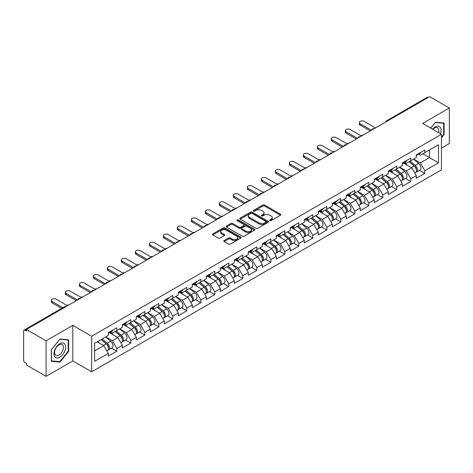 <?xml version="1.0" encoding="UTF-8"?>
<svg xmlns="http://www.w3.org/2000/svg" width="473" height="473" viewBox="0 0 473 473"><rect width="100%" height="100%" fill="white"/><g stroke="black" fill="none" stroke-linecap="round" stroke-linejoin="round"><path stroke-width="0.71" d="M269.864 220.607A0.869 0.503 0 0 0 271.094 220.607L280.454 215.209A1.248 0.721 0 0 0 280.82 214.701A1.248 0.721 0 0 0 280.454 214.192L264.596 205.034A1.248 0.721 0 0 0 262.834 205.034L253.481 210.438A0.869 0.503 0 0 0 253.221 210.792A0.869 0.503 0 0 0 253.481 211.153A0.869 0.503 0 0 0 254.711 211.153L255.923 210.45A3.985 2.3 0 0 1 261.557 210.45L262.882 211.212A3.985 2.3 0 0 1 264.046 212.844A3.985 2.3 0 0 1 262.882 214.47L261.67 215.168A0.869 0.503 0 0 0 261.415 215.522A0.869 0.503 0 0 0 261.67 215.883A0.869 0.503 0 0 0 262.905 215.883L264.111 215.18A3.985 2.3 0 0 1 269.752 215.18L271.07 215.942A3.985 2.3 0 0 1 272.241 217.574A3.985 2.3 0 0 1 271.07 219.2L269.864 219.898A0.869 0.503 0 0 0 269.604 220.252A0.869 0.503 0 0 0 269.864 220.607L269.864 219.898M224.172 240.532A1.248 0.721 0 0 0 223.806 241.041A1.248 0.721 0 0 0 224.172 241.549L228.619 244.115A1.248 0.721 0 0 0 230.381 244.115L240.775 238.114A1.248 0.721 0 0 0 241.135 237.606A1.248 0.721 0 0 0 240.775 237.097L224.917 227.945A1.248 0.721 0 0 0 223.155 227.945L212.761 233.946A1.248 0.721 0 0 0 212.401 234.454A1.248 0.721 0 0 0 212.761 234.963L218.136 238.067A1.248 0.721 0 0 0 219.898 238.067L224.344 235.495A1.248 0.721 0 0 0 224.71 234.986A1.248 0.721 0 0 0 224.344 234.478L221.683 232.941A3.335 1.922 0 0 1 220.708 231.581A3.335 1.922 0 0 1 222.765 229.801A3.335 1.922 0 0 1 226.396 230.221L236.831 236.246A3.335 1.922 0 0 1 237.807 237.606A3.335 1.922 0 0 1 235.749 239.385A3.335 1.922 0 0 1 232.119 238.966L230.381 237.96A1.248 0.721 0 0 0 228.619 237.96L224.172 240.532L224.172 241.549L228.619 239.001L228.619 237.96M72.824 325.377L46.082 340.814L26.429 329.468L429.697 96.646L449.35 107.992L422.608 123.429L441.451 134.308L91.667 336.256L72.824 325.377L72.824 360.917L91.667 371.796L91.667 336.256M256.011 228.299A1.248 0.721 0 0 0 257.773 228.299L268.167 222.298A1.248 0.721 0 0 0 268.528 221.79A1.248 0.721 0 0 0 268.167 221.281L252.31 212.129A1.248 0.721 0 0 0 250.548 212.129L240.154 218.13A1.248 0.721 0 0 0 239.793 218.638A1.248 0.721 0 0 0 240.154 219.147L256.011 228.299M237.464 220.796A0.869 0.503 0 0 1 238.351 220.921L238.351 219.886L254.468 229.192A1.248 0.721 0 0 1 254.835 229.701A1.248 0.721 0 0 1 254.468 230.209L244.074 236.21A1.248 0.721 0 0 1 242.312 236.21L226.461 227.058L226.461 226.041A1.248 0.721 0 0 0 226.094 226.549A1.248 0.721 0 0 0 226.461 227.058M226.461 226.041L230.907 223.469A1.248 0.721 0 0 1 232.669 223.469L239.102 227.182A1.248 0.721 0 0 0 240.863 227.182L243.814 225.479A1.248 0.721 0 0 0 244.174 224.971A1.248 0.721 0 0 0 243.814 224.462L237.115 220.595A0.869 0.503 0 0 1 236.861 220.241A0.869 0.503 0 0 1 237.399 219.774A0.869 0.503 0 0 1 238.351 219.886M91.667 371.796L441.451 169.848L441.451 134.308M111.516 348.128L116.837 351.203L116.837 348.506L112.355 340.737L105.71 336.906M116.837 351.203L108.317 356.122L108.317 353.432L94.63 361.331L94.63 343.303L108.317 335.398L108.317 332.708L116.837 327.783L116.837 330.479L122.312 327.316L122.312 324.626L130.838 319.701L130.838 322.397L136.313 319.24L136.313 316.543L144.839 311.618L144.839 314.314L150.308 311.157L150.308 308.461L158.833 303.542L158.833 306.232L164.308 303.075L164.308 300.379L172.834 295.459L172.834 298.15L178.309 294.992L178.309 292.296L186.829 287.377L186.829 290.067L192.304 286.91L192.304 284.214L200.83 279.295L200.83 281.985L206.305 278.828L206.305 276.131L214.831 271.212L214.831 273.902L220.306 270.745L220.306 268.049L228.826 263.13L228.826 265.82L234.301 262.663L234.301 259.967L242.826 255.048L242.826 257.744L248.301 254.58L248.301 251.884L256.827 246.965L256.827 249.661L262.296 246.498L262.296 243.802L270.822 238.883L270.822 241.579L276.297 238.416L276.297 235.725L284.823 230.8L284.823 233.496L290.298 230.333L290.298 227.643L298.818 222.718L298.818 225.414L304.293 222.251L304.293 219.561L312.819 214.636L312.819 217.332L318.294 214.168L318.294 211.478L326.819 206.553L326.819 209.249L332.294 206.086L332.294 203.396L340.814 198.471L340.814 201.167L346.289 198.01L346.289 195.314L354.815 190.388L354.815 193.085L360.29 189.927L360.29 187.231L368.816 182.312L368.816 185.002L374.285 181.845L374.285 179.149L382.811 174.23L382.811 176.92L388.286 173.762L388.286 171.066L396.812 166.147L396.812 168.837L402.287 165.68L402.287 162.984L410.806 158.065L410.806 160.755L416.281 157.598L416.281 154.902L424.807 149.982L424.807 152.673L438.495 144.773L438.495 162.807L424.807 170.706L420.32 162.931L413.68 159.099M419.486 170.327L424.807 173.396L424.807 170.706M424.807 173.396L416.281 178.321L416.281 175.625L410.806 178.788L406.325 171.013L399.679 167.182M405.485 178.404L410.806 181.478L410.806 178.788M410.806 181.478L402.287 186.403L402.287 183.707L396.812 186.87L392.324 179.096L385.684 175.264M391.484 186.486L396.812 189.561L396.812 186.87M396.812 189.561L388.286 194.486L388.286 191.79L382.811 194.953L378.323 187.178L371.683 183.347M377.489 194.569L382.811 197.643L382.811 194.953M382.811 197.643L374.285 202.568L374.285 199.872L368.816 203.035L364.328 195.26L357.689 191.429M363.489 202.651L368.816 205.725L368.816 203.035M368.816 205.725L360.29 210.651L360.29 207.954L354.815 211.112L350.327 203.343L343.688 199.511M349.488 210.733L354.815 213.808L354.815 211.112M354.815 213.808L346.289 218.733L346.289 216.037L340.814 219.194L336.327 211.425L329.687 207.594M335.493 218.816L340.814 221.89L340.814 219.194M340.814 221.89L332.294 226.809L332.294 224.119L326.819 227.276L322.332 219.507L315.692 215.676M321.492 226.898L326.819 229.973L326.819 227.276M326.819 229.973L318.294 234.892L318.294 232.202L312.819 235.359L308.331 227.59L301.691 223.753M307.497 234.98L312.819 238.055L312.819 235.359M312.819 238.055L304.293 242.974L304.293 240.284L298.818 243.441L294.336 235.672L287.69 231.835M293.497 243.063L298.818 246.137L298.818 243.441M298.818 246.137L290.298 251.057L290.298 248.366L284.823 251.524L280.335 243.755L273.696 239.917M279.496 251.145L284.823 254.22L284.823 251.524M284.823 254.22L276.297 259.139L276.297 256.449L270.822 259.606L266.334 251.837L259.695 248M265.501 259.228L270.822 262.302L270.822 259.606M270.822 262.302L262.296 267.221L262.296 264.525L256.827 267.688L252.34 259.919L245.7 256.082M251.5 267.31L256.827 270.385L256.827 267.688M256.827 270.385L248.301 275.304L248.301 272.608L242.826 275.771L238.339 268.002L231.699 264.165M237.505 275.392L242.826 278.467L242.826 275.771M242.826 278.467L234.301 283.386L234.301 280.69L228.826 283.853L224.344 276.078L217.698 272.247M223.504 283.475L228.826 286.549L228.826 283.853M228.826 286.549L220.306 291.469L220.306 288.772L214.831 291.936L210.343 284.161L203.703 280.329M209.504 291.557L214.831 294.626L214.831 291.936M214.831 294.626L206.305 299.551L206.305 296.855L200.83 300.018L196.342 292.243L189.703 288.412M195.509 299.634L200.83 302.708L200.83 300.018M200.83 302.708L192.304 307.633L192.304 304.937L186.829 308.1L182.347 300.325L175.708 296.494M181.508 307.716L186.829 310.791L186.829 308.1M186.829 310.791L178.309 315.716L178.309 313.02L172.834 316.183L168.347 308.408L161.707 304.577M167.507 315.798L172.834 318.873L172.834 316.183M172.834 318.873L164.308 323.798L164.308 321.102L158.833 324.265L154.346 316.49L147.706 312.659M153.512 323.881L158.833 326.955L158.833 324.265M158.833 326.955L150.308 331.88L150.308 329.184L144.839 332.342L140.351 324.573L133.711 320.741M139.511 331.963L144.839 335.038L144.839 332.342M144.839 335.038L136.313 339.963L136.313 337.267L130.838 340.424L126.35 332.655L119.71 328.824M125.516 340.046L130.838 343.12L130.838 340.424M130.838 343.12L122.312 348.039L122.312 345.349L116.837 348.506M110.617 332.07L112.355 333.069L116.837 330.479M112.355 340.737L117.824 337.574L109.452 332.744M122.312 345.349L117.824 337.574M124.618 323.987L126.35 324.986L130.838 322.397M126.35 332.655L131.825 329.498L123.447 324.661M136.313 337.267L131.825 329.498M138.613 315.905L140.351 316.904L144.839 314.314M140.351 324.573L145.826 321.415L137.448 316.579M150.308 329.184L145.826 321.415M152.613 307.822L154.346 308.822L158.833 306.232M154.346 316.49L159.821 313.333L151.449 308.497M164.308 321.102L159.821 313.333M166.614 299.74L168.347 300.739L172.834 298.15M168.347 308.408L173.822 305.251L165.444 300.414M178.309 313.02L173.822 305.251M180.609 291.658L182.347 292.657L186.829 290.067M182.347 300.325L187.816 297.168L179.444 292.332M192.304 304.937L187.816 297.168M194.61 283.575L196.342 284.575L200.83 281.985M196.342 292.243L201.817 289.086L193.445 284.249M206.305 296.855L201.817 289.086M208.605 275.493L210.343 276.498L214.831 273.902M210.343 284.161L215.818 281.003L207.44 276.167M220.306 288.772L215.818 281.003M222.606 267.411L224.344 268.416L228.826 265.82M224.344 276.078L229.813 272.921L221.441 268.085M234.301 280.69L229.813 272.921M236.606 259.328L238.339 260.333L242.826 257.744M238.339 268.002L243.814 264.839L235.436 260.002M248.301 272.608L243.814 264.839M250.601 251.246L252.34 252.251L256.827 249.661M252.34 259.919L257.815 256.756L249.437 251.92M262.296 264.525L257.815 256.756M264.602 243.163L266.334 244.169L270.822 241.579M266.334 251.837L271.809 248.674L263.437 243.837M276.297 256.449L271.809 248.674M278.603 235.087L280.335 236.086L284.823 233.496M280.335 243.755L285.81 240.591L277.432 235.755M290.298 248.366L285.81 240.591M292.598 227.005L294.336 228.004L298.818 225.414M294.336 235.672L299.805 232.509L291.433 227.673M304.293 240.284L299.805 232.509M306.599 218.922L308.331 219.921L312.819 217.332M308.331 227.59L313.806 224.427L305.434 219.596M318.294 232.202L313.806 224.427M320.593 210.84L322.332 211.839L326.819 209.249M322.332 219.507L327.807 216.344L319.429 211.514M332.294 224.119L327.807 216.344M334.594 202.757L336.327 203.757L340.814 201.167M336.327 211.425L341.802 208.268L333.43 203.431M346.289 216.037L341.802 208.268M348.595 194.675L350.327 195.674L354.815 193.085M350.327 203.343L355.802 200.185L347.424 195.349M360.29 207.954L355.802 200.185M362.59 186.593L364.328 187.592L368.816 185.002M364.328 195.26L369.803 192.103L361.425 187.267M374.285 199.872L369.803 192.103M376.591 178.51L378.323 179.509L382.811 176.92M378.323 187.178L383.798 184.021L375.426 179.184M388.286 191.79L383.798 184.021M390.592 170.428L392.324 171.427L396.812 168.837M392.324 179.096L397.799 175.938L389.421 171.102M402.287 183.707L397.799 175.938M404.586 162.345L406.325 163.345L410.806 160.755M406.325 171.013L411.794 167.856L403.422 163.019M416.281 175.625L411.794 167.856M428.355 97.42L387.7 120.893M387.127 121.224A1.904 1.1 120 0 1 387.612 120.84A1.904 1.1 60 0 0 386.66 120.745L427.308 97.278A1.904 1.1 60 0 1 428.26 97.373M418.587 154.263L420.32 155.268L424.807 152.673M420.32 162.931L429.519 157.621L429.519 149.953L438.495 144.773M422.88 153.79L438.495 162.807M441.451 148.09L449.35 143.532L449.35 107.992M46.082 340.814L46.082 376.354L26.429 365.008L26.429 363.453L24.998 362.625A1.904 1.1 -120 0 1 23.65 360.296L23.65 330.97A1.904 1.1 -120 0 1 24.046 330.101A1.904 1.1 -120 0 1 24.998 330.195L26.429 331.023L26.429 329.468M46.082 376.354L72.824 360.917M94.63 350.972L103.829 345.657L97.19 341.825M108.317 353.432L103.829 345.657M441.451 137.856L444.1 134.563L444.1 123.021L435.444 122.247L430.726 128.112M68.65 339.78L59.994 339.011L51.332 349.784L51.332 361.325L59.994 362.099L68.65 351.327L68.65 339.78M270.207 220.731L271.07 220.235A3.985 2.3 0 0 0 272.241 218.609L272.241 217.574M264.046 212.844L264.046 213.879A3.985 2.3 0 0 1 262.882 215.505L262.018 216.001M280.436 215.215L264.596 206.074A1.248 0.721 0 0 0 262.834 206.074L253.83 211.271M268.167 221.281L268.167 222.298L252.31 213.163A1.248 0.721 0 0 0 250.548 213.163L240.172 219.159L240.154 218.13M265.962 222.15A0.869 0.503 0 0 0 266.222 221.79A0.869 0.503 0 0 0 265.962 221.435L252.05 213.4A0.869 0.503 0 0 0 250.814 213.4L249.537 214.139A3.985 2.3 0 0 0 248.372 215.765A3.985 2.3 0 0 0 249.537 217.391L259.05 222.884A3.985 2.3 0 0 0 264.685 222.884L265.962 222.15L265.962 223.185A0.869 0.503 0 0 0 266.222 222.83L266.222 221.79M248.372 215.765L248.372 216.8A3.985 2.3 0 0 0 249.537 218.431L249.537 217.391M265.962 223.185L264.685 223.924A3.985 2.3 0 0 1 259.05 223.924L249.537 218.431M226.478 227.064L230.907 224.504L230.907 223.469M244.174 224.971L244.174 226.005A1.248 0.721 0 0 1 243.814 226.514L240.863 228.217A1.248 0.721 0 0 1 239.102 228.217L232.669 224.504A1.248 0.721 0 0 0 230.907 224.504M238.351 220.921L254.45 230.215M245.771 231.037A3.335 1.922 0 0 0 249.401 231.451A3.335 1.922 0 0 0 251.459 229.677A3.335 1.922 0 0 0 250.483 228.311L246.805 226.189A1.248 0.721 0 0 0 245.044 226.189L242.093 227.897A1.248 0.721 0 0 0 241.727 228.406A1.248 0.721 0 0 0 242.093 228.914L245.771 231.037L245.771 232.072A3.335 1.922 0 0 0 249.401 232.485A3.335 1.922 0 0 0 251.459 230.712L251.459 229.677M241.727 228.406L241.727 229.44A1.248 0.721 0 0 0 242.093 229.949L242.093 228.914M245.771 232.072L242.093 229.949M237.807 237.606L237.807 238.646A3.335 1.922 0 0 1 235.749 240.42A3.335 1.922 0 0 1 232.119 240.006L230.381 239.001A1.248 0.721 0 0 0 228.619 239.001M220.708 231.581L220.708 232.615A3.335 1.922 0 0 0 221.683 233.975L221.683 232.941M224.332 235.507L221.683 233.975M240.757 238.126L224.917 228.979A1.248 0.721 0 0 0 223.155 228.979L212.779 234.975M443.65 134.308L444.1 134.563M68.201 351.067L68.65 351.327M59.078 361.573L59.994 362.099M362.655 135.355A2.856 1.65 0 0 0 360.71 135.562M415.217 166.821L414.585 166.461M416.015 172.16A4.186 2.418 -120 0 0 416.624 171.971A4.186 2.418 -120 0 0 417.381 169.05A4.186 2.418 -120 0 0 415.199 165.402L410.15 161.139M416.624 171.971L420.083 169.978A4.186 2.418 -120 0 0 420.834 167.052A4.186 2.418 -120 0 0 418.652 163.404L413.603 159.147M409.175 161.701L414.939 166.561A2.536 1.466 60 0 1 416.305 169.689M414.786 173.035L415.548 172.598A4.186 2.418 -120 0 0 416.305 169.671A4.186 2.418 -120 0 0 414.123 166.023L409.074 161.76M407.614 165.444L404.208 162.564M375.497 127.935L364.192 121.407A2.856 1.65 0 0 0 361.082 121.053A2.856 1.65 0 0 0 359.32 122.572A2.856 1.65 0 0 0 360.154 123.743L360.154 125.085A2.856 1.65 180 0 1 359.32 123.92L359.32 122.572M370.294 130.944L360.154 125.085M417.405 154.251A4.186 2.418 60 0 1 416.624 155.392A4.186 2.418 60 0 1 416.281 155.54M420.864 152.259A4.186 2.418 60 0 1 420.083 153.4L416.624 155.392M371.459 130.27L360.154 123.743M440.464 133.735A8.248 4.76 120 0 0 435.261 126.953A8.248 4.76 120 0 0 432.618 129.212M438.572 132.647A6.244 3.607 120 0 0 437.566 127.805A6.244 3.607 120 0 0 434.445 128.118A6.244 3.607 120 0 0 432.872 129.354M430.743 128.124L435.261 122.501L443.65 123.252L443.65 134.438L441.451 137.17M443.095 122.927L443.65 123.252M54.762 356.737A8.248 4.76 120 0 0 62.732 354.602A8.248 4.76 120 0 0 64.866 344.167A8.248 4.76 120 0 0 56.896 346.301A8.248 4.76 120 0 0 54.762 356.737M55.17 354.738A6.244 3.607 120 0 0 55.873 355.389A6.244 3.607 120 0 0 61.685 352.474A6.244 3.607 120 0 0 62.82 345.219A6.244 3.607 120 0 0 62.117 344.569A6.244 3.607 120 0 0 56.305 347.484A6.244 3.607 120 0 0 55.17 354.738M59.811 339.265L68.201 340.016L68.201 351.203L59.811 361.638L51.421 360.887L51.421 349.701L59.811 339.265M67.645 339.691L68.201 340.016M348.654 143.437A2.856 1.65 0 0 0 346.709 143.644M401.216 174.904L400.59 174.543M402.02 180.243A4.186 2.418 -120 0 0 402.629 180.053A4.186 2.418 -120 0 0 403.38 177.133A4.186 2.418 -120 0 0 401.199 173.479L396.149 169.222M402.629 180.053L406.082 178.061A4.186 2.418 -120 0 0 406.833 175.134A4.186 2.418 -120 0 0 404.657 171.486L399.602 167.223M395.18 169.783L400.938 174.643A2.536 1.466 60 0 1 402.31 177.771M400.791 181.118L401.553 180.68A4.186 2.418 -120 0 0 402.304 177.753A4.186 2.418 -120 0 0 400.123 174.105L395.073 169.842M393.619 173.526L390.207 170.647M334.659 151.514A2.856 1.65 0 0 0 332.714 151.727M387.216 182.986L386.589 182.625M388.02 188.325A4.186 2.418 -120 0 0 388.629 188.136A4.186 2.418 -120 0 0 389.38 185.209A4.186 2.418 -120 0 0 387.204 181.561L382.149 177.304M388.629 188.136L392.087 186.143A4.186 2.418 -120 0 0 392.838 183.217A4.186 2.418 -120 0 0 390.657 179.569L385.607 175.306M381.179 177.866L386.938 182.726A2.536 1.466 60 0 1 388.309 185.854M386.79 189.2L387.553 188.762A4.186 2.418 -120 0 0 388.303 185.836A4.186 2.418 -120 0 0 386.122 182.188L381.072 177.925M379.618 181.602L376.212 178.729M320.659 159.596A2.856 1.65 0 0 0 318.713 159.809M373.221 191.068L372.594 190.708M374.025 196.407A4.186 2.418 -120 0 0 374.634 196.218A4.186 2.418 -120 0 0 375.385 193.291A4.186 2.418 -120 0 0 373.203 189.643L368.154 185.386M374.634 196.218L378.087 194.226A4.186 2.418 -120 0 0 378.838 191.299A4.186 2.418 -120 0 0 376.656 187.651L371.607 183.388M367.178 185.948L372.943 190.808A2.536 1.466 60 0 1 374.309 193.936M372.789 197.282L373.552 196.839A4.186 2.418 -120 0 0 374.309 193.918A4.186 2.418 -120 0 0 372.127 190.264L367.078 186.007M365.617 189.685L362.212 186.811M306.658 167.679A2.856 1.65 0 0 0 304.713 167.891M359.22 199.151L358.593 198.79M360.024 204.49A4.186 2.418 -120 0 0 360.633 204.301A4.186 2.418 -120 0 0 361.384 201.374A4.186 2.418 -120 0 0 359.202 197.726L354.153 193.469M360.633 204.301L364.086 202.308A4.186 2.418 -120 0 0 364.843 199.381A4.186 2.418 -120 0 0 362.661 195.733L357.612 191.47M353.183 194.031L358.942 198.891A2.536 1.466 60 0 1 360.314 202.018M358.794 205.365L359.557 204.921A4.186 2.418 -120 0 0 360.308 201.995A4.186 2.418 -120 0 0 358.126 198.347L353.077 194.09M351.622 197.767L348.211 194.894M292.663 175.761A2.856 1.65 0 0 0 290.718 175.974M345.225 207.233L344.592 206.872M346.023 212.572A4.186 2.418 -120 0 0 346.632 212.383A4.186 2.418 -120 0 0 347.389 209.456A4.186 2.418 -120 0 0 345.207 205.808L340.158 201.551M346.632 212.383L350.091 210.39A4.186 2.418 -120 0 0 350.842 207.464A4.186 2.418 -120 0 0 348.66 203.816L343.611 199.553M339.182 202.113L344.941 206.973A2.536 1.466 60 0 1 346.313 210.101M344.793 213.447L345.556 213.004A4.186 2.418 -120 0 0 346.307 210.077A4.186 2.418 -120 0 0 344.131 206.429L339.076 202.172M337.621 205.85L334.216 202.976M361.502 136.017L350.191 129.49A2.856 1.65 0 0 0 347.081 129.135A2.856 1.65 0 0 0 345.32 130.654A2.856 1.65 0 0 0 346.153 131.825L346.153 133.167A2.856 1.65 180 0 1 345.32 132.002L345.32 130.654M356.293 139.027L346.153 133.167M403.41 162.334A4.186 2.418 60 0 1 402.629 163.475A4.186 2.418 60 0 1 402.287 163.617M406.863 160.341A4.186 2.418 60 0 1 406.082 161.482L402.629 163.475M357.464 138.353L346.153 131.825M347.501 144.099L336.197 137.572A2.856 1.65 0 0 0 333.081 137.217A2.856 1.65 0 0 0 331.319 138.737A2.856 1.65 0 0 0 332.158 139.902L332.158 141.25A2.856 1.65 180 0 1 331.319 140.085L331.319 138.737M342.298 147.103L332.158 141.25M389.409 170.416A4.186 2.418 60 0 1 388.629 171.557A4.186 2.418 60 0 1 388.286 171.699M392.862 168.423A4.186 2.418 60 0 1 392.087 169.565L388.629 171.557M343.463 146.435L332.158 139.902M333.5 152.182L322.196 145.654A2.856 1.65 0 0 0 319.086 145.3A2.856 1.65 0 0 0 317.324 146.819A2.856 1.65 0 0 0 318.158 147.984L318.158 149.332A2.856 1.65 180 0 1 317.324 148.167L317.324 146.819M328.297 155.185L318.158 149.332M375.408 178.498A4.186 2.418 60 0 1 374.634 179.639A4.186 2.418 60 0 1 374.285 179.781M378.867 176.506A4.186 2.418 60 0 1 378.087 177.647L374.634 179.639M329.462 154.511L318.158 147.984M319.506 160.264L308.195 153.737A2.856 1.65 0 0 0 305.085 153.382A2.856 1.65 0 0 0 303.323 154.902A2.856 1.65 0 0 0 304.163 156.066L304.163 157.414A2.856 1.65 180 0 1 303.323 156.25L303.323 154.902M314.297 163.268L304.163 157.414M361.413 186.581A4.186 2.418 60 0 1 360.633 187.722A4.186 2.418 60 0 1 360.29 187.864M364.866 184.588A4.186 2.418 60 0 1 364.086 185.729L360.633 187.722M315.467 162.594L304.163 156.066M305.505 168.347L294.2 161.819A2.856 1.65 0 0 0 291.09 161.464A2.856 1.65 0 0 0 289.322 162.984A2.856 1.65 0 0 0 290.162 164.149L290.162 165.497A2.856 1.65 180 0 1 289.322 164.332L289.322 162.984M300.302 171.35L290.162 165.497M347.413 194.663A4.186 2.418 60 0 1 346.632 195.804A4.186 2.418 60 0 1 346.289 195.946M350.865 192.671A4.186 2.418 60 0 1 350.091 193.812L346.632 195.804M301.467 170.676L290.162 164.149M278.662 183.843A2.856 1.65 0 0 0 276.717 184.056M331.224 215.316L330.597 214.955M332.028 220.655A4.186 2.418 -120 0 0 332.637 220.465A4.186 2.418 -120 0 0 333.388 217.539A4.186 2.418 -120 0 0 331.206 213.891L326.157 209.628M332.637 220.465L336.09 218.473A4.186 2.418 -120 0 0 336.841 215.546A4.186 2.418 -120 0 0 334.659 211.898L329.61 207.635M325.182 210.189L330.946 215.055A2.536 1.466 60 0 1 332.318 218.177M330.798 221.53L331.561 221.086A4.186 2.418 -120 0 0 332.312 218.159A4.186 2.418 -120 0 0 330.13 214.511L325.081 210.254M323.627 213.932L320.215 211.059M291.51 176.429L280.199 169.902A2.856 1.65 0 0 0 277.089 169.541A2.856 1.65 0 0 0 275.327 171.066A2.856 1.65 0 0 0 276.161 172.231L276.161 173.579A2.856 1.65 180 0 1 275.327 172.414L275.327 171.066M286.301 179.433L276.161 173.579M333.418 202.746A4.186 2.418 60 0 1 332.637 203.887A4.186 2.418 60 0 1 332.294 204.029M336.871 200.753A4.186 2.418 60 0 1 336.09 201.894L332.637 203.887M287.472 178.759L276.161 172.231M264.661 191.926A2.856 1.65 0 0 0 262.722 192.139M317.223 223.398L316.597 223.037M318.027 228.737A4.186 2.418 -120 0 0 318.636 228.548A4.186 2.418 -120 0 0 319.387 225.621A4.186 2.418 -120 0 0 317.212 221.973L312.156 217.71M318.636 228.548L322.089 226.555A4.186 2.418 -120 0 0 322.846 223.628A4.186 2.418 -120 0 0 320.664 219.98L315.615 215.718M311.187 218.272L316.945 223.132A2.536 1.466 60 0 1 318.317 226.26M316.798 229.612L317.56 229.169A4.186 2.418 -120 0 0 318.311 226.242A4.186 2.418 -120 0 0 316.13 222.594L311.08 218.337M309.626 222.014L306.214 219.141M277.509 184.511L266.204 177.984A2.856 1.65 0 0 0 263.089 177.623A2.856 1.65 0 0 0 261.327 179.149A2.856 1.65 0 0 0 262.166 180.314L262.166 181.662A2.856 1.65 180 0 1 261.327 180.497L261.327 179.149M272.306 187.515L262.166 181.662M319.417 210.828A4.186 2.418 60 0 1 318.636 211.969A4.186 2.418 60 0 1 318.294 212.111M322.87 208.835A4.186 2.418 60 0 1 322.089 209.977L318.636 211.969M273.471 186.841L262.166 180.314M250.666 200.008A2.856 1.65 0 0 0 248.721 200.221M303.228 231.48L302.596 231.12M304.027 236.819A4.186 2.418 -120 0 0 304.636 236.63A4.186 2.418 -120 0 0 305.392 233.703A4.186 2.418 -120 0 0 303.211 230.055L298.161 225.792M304.636 236.63L308.094 234.638A4.186 2.418 -120 0 0 308.845 231.711A4.186 2.418 -120 0 0 306.664 228.063L301.614 223.8M297.186 226.354L302.951 231.214A2.536 1.466 60 0 1 304.316 234.342M302.797 237.694L303.56 237.251A4.186 2.418 -120 0 0 304.316 234.324A4.186 2.418 -120 0 0 302.135 230.676L297.085 226.419M295.625 230.097L292.219 227.223M263.508 192.594L252.204 186.066A2.856 1.65 0 0 0 249.094 185.706A2.856 1.65 0 0 0 247.332 187.231A2.856 1.65 0 0 0 248.165 188.396L248.165 189.744A2.856 1.65 180 0 1 247.332 188.579L247.332 187.231M258.305 195.597L248.165 189.744M305.416 218.91A4.186 2.418 60 0 1 304.636 220.051A4.186 2.418 60 0 1 304.293 220.193M308.875 216.918A4.186 2.418 60 0 1 308.094 218.059L304.636 220.051M259.47 194.923L248.165 188.396M236.666 208.09A2.856 1.65 0 0 0 234.72 208.297M289.228 239.563L288.601 239.202M290.032 244.902A4.186 2.418 -120 0 0 290.641 244.712A4.186 2.418 -120 0 0 291.392 241.786A4.186 2.418 -120 0 0 289.21 238.138L284.161 233.875M290.641 244.712L294.094 242.72A4.186 2.418 -120 0 0 294.845 239.793A4.186 2.418 -120 0 0 292.669 236.145L287.614 231.882M283.191 234.437L288.95 239.297A2.536 1.466 60 0 1 290.321 242.424M288.802 245.777L289.565 245.333A4.186 2.418 -120 0 0 290.316 242.407A4.186 2.418 -120 0 0 288.134 238.759L283.085 234.496M281.63 238.179L278.219 235.306M249.513 200.676L238.203 194.149A2.856 1.65 0 0 0 235.093 193.788A2.856 1.65 0 0 0 233.331 195.314A2.856 1.65 0 0 0 234.165 196.478L234.165 197.826A2.856 1.65 180 0 1 233.331 196.662L233.331 195.314M244.305 203.68L234.165 197.826M291.421 226.993A4.186 2.418 60 0 1 290.641 228.134A4.186 2.418 60 0 1 290.298 228.276M294.874 225A4.186 2.418 60 0 1 294.094 226.141L290.641 228.134M245.475 203.006L234.165 196.478M222.671 216.173A2.856 1.65 0 0 0 220.725 216.38M275.227 247.645L274.6 247.278M276.031 252.984A4.186 2.418 -120 0 0 276.64 252.795A4.186 2.418 -120 0 0 277.397 249.868A4.186 2.418 -120 0 0 275.215 246.22L270.16 241.957M276.64 252.795L280.099 250.796A4.186 2.418 -120 0 0 280.85 247.876A4.186 2.418 -120 0 0 278.668 244.228L273.619 239.965M269.19 242.519L274.949 247.379A2.536 1.466 60 0 1 276.321 250.507M274.801 253.853L275.564 253.416A4.186 2.418 -120 0 0 276.315 250.489A4.186 2.418 -120 0 0 274.139 246.841L269.084 242.578M267.629 246.262L264.224 243.388M235.513 208.759L224.208 202.231A2.856 1.65 0 0 0 221.092 201.87A2.856 1.65 0 0 0 219.33 203.396A2.856 1.65 0 0 0 220.17 204.561L220.17 205.909A2.856 1.65 180 0 1 219.33 204.744L219.33 203.396M230.31 211.762L220.17 205.909M277.42 235.075A4.186 2.418 60 0 1 276.64 236.216A4.186 2.418 60 0 1 276.297 236.358M280.873 233.077A4.186 2.418 60 0 1 280.099 234.218L276.64 236.216M231.474 211.088L220.17 204.561M208.67 224.255A2.856 1.65 0 0 0 206.725 224.462M261.232 255.727L260.605 255.361M262.036 261.066A4.186 2.418 -120 0 0 262.645 260.877A4.186 2.418 -120 0 0 263.396 257.951A4.186 2.418 -120 0 0 261.214 254.303L256.165 250.04M262.645 260.877L266.098 258.879A4.186 2.418 -120 0 0 266.849 255.952A4.186 2.418 -120 0 0 264.667 252.304L259.618 248.047M255.189 250.601L260.954 255.461A2.536 1.466 60 0 1 262.32 258.589M260.8 261.936L261.563 261.498A4.186 2.418 -120 0 0 262.32 258.571A4.186 2.418 -120 0 0 260.138 254.923L255.089 250.66M253.629 254.344L250.223 251.47M221.512 216.841L210.207 210.314A2.856 1.65 0 0 0 207.097 209.953A2.856 1.65 0 0 0 205.335 211.478A2.856 1.65 0 0 0 206.169 212.643L206.169 213.991A2.856 1.65 180 0 1 205.335 212.826L205.335 211.478M216.309 219.844L206.169 213.991M263.42 243.157A4.186 2.418 60 0 1 262.645 244.299A4.186 2.418 60 0 1 262.296 244.44M266.878 241.159A4.186 2.418 60 0 1 266.098 242.3L262.645 244.299M217.474 219.17L206.169 212.643M194.669 232.338A2.856 1.65 0 0 0 192.724 232.545M247.231 263.81L246.604 263.443M248.035 269.149A4.186 2.418 -120 0 0 248.644 268.96A4.186 2.418 -120 0 0 249.395 266.033A4.186 2.418 -120 0 0 247.213 262.385L242.164 258.122M248.644 268.96L252.097 266.961A4.186 2.418 -120 0 0 252.854 264.035A4.186 2.418 -120 0 0 250.672 260.387L245.623 256.13M241.195 258.684L246.953 263.544A2.536 1.466 60 0 1 248.325 266.671M246.805 270.018L247.568 269.58A4.186 2.418 -120 0 0 248.319 266.654A4.186 2.418 -120 0 0 246.137 263.006L241.088 258.743M239.634 262.426L236.222 259.547M207.517 224.923L196.206 218.396A2.856 1.65 0 0 0 193.096 218.035A2.856 1.65 0 0 0 191.334 219.561A2.856 1.65 0 0 0 192.174 220.725L192.174 222.074A2.856 1.65 180 0 1 191.334 220.909L191.334 219.561M202.314 227.927L192.174 222.074M249.425 251.24A4.186 2.418 60 0 1 248.644 252.381A4.186 2.418 60 0 1 248.301 252.523M252.878 249.241A4.186 2.418 60 0 1 252.097 250.383L248.644 252.381M203.479 227.253L192.174 220.725M180.674 240.42A2.856 1.65 0 0 0 178.729 240.627M233.236 271.892L232.604 271.526M234.034 277.231A4.186 2.418 -120 0 0 234.643 277.042A4.186 2.418 -120 0 0 235.4 274.115A4.186 2.418 -120 0 0 233.219 270.467L228.169 266.204M234.643 277.042L238.102 275.044A4.186 2.418 -120 0 0 238.853 272.117A4.186 2.418 -120 0 0 236.671 268.469L231.622 264.212M227.194 266.766L232.953 271.626A2.536 1.466 60 0 1 234.324 274.754M232.805 278.1L233.567 277.663A4.186 2.418 -120 0 0 234.324 274.736A4.186 2.418 -120 0 0 232.142 271.088L227.087 266.825M225.633 270.509L222.227 267.629M193.516 233.006L182.211 226.472A2.856 1.65 0 0 0 179.101 226.118A2.856 1.65 0 0 0 177.334 227.643A2.856 1.65 0 0 0 178.173 228.808L178.173 230.156A2.856 1.65 180 0 1 177.334 228.985L177.334 227.643M188.313 236.009L178.173 230.156M235.424 259.322A4.186 2.418 60 0 1 234.643 260.463A4.186 2.418 60 0 1 234.301 260.605M238.883 257.324A4.186 2.418 60 0 1 238.102 258.465L234.643 260.463M189.478 235.335L178.173 228.808M166.673 248.502A2.856 1.65 0 0 0 164.728 248.709M219.236 279.975L218.609 279.608M220.04 285.314A4.186 2.418 -120 0 0 220.649 285.124A4.186 2.418 -120 0 0 221.399 282.198A4.186 2.418 -120 0 0 219.218 278.55L214.168 274.287M220.649 285.124L224.101 283.126A4.186 2.418 -120 0 0 224.852 280.199A4.186 2.418 -120 0 0 222.671 276.551L217.621 272.294M213.193 274.848L218.958 279.709A2.536 1.466 60 0 1 220.329 282.836M218.81 286.183L219.573 285.745A4.186 2.418 -120 0 0 220.323 282.819A4.186 2.418 -120 0 0 218.142 279.171L213.092 274.908M211.638 278.591L208.226 275.712M179.521 241.082L168.211 234.555A2.856 1.65 0 0 0 165.101 234.2A2.856 1.65 0 0 0 163.339 235.725A2.856 1.65 0 0 0 164.172 236.89L164.172 238.238A2.856 1.65 180 0 1 163.339 237.068L163.339 235.725M174.312 244.092L164.172 238.238M221.429 267.405A4.186 2.418 60 0 1 220.649 268.546A4.186 2.418 60 0 1 220.306 268.688M224.882 265.406A4.186 2.418 60 0 1 224.101 266.547L220.649 268.546M175.483 243.418L164.172 236.89M152.673 256.585A2.856 1.65 0 0 0 150.733 256.792M205.235 288.051L204.608 287.69M206.039 293.39A4.186 2.418 -120 0 0 206.648 293.207A4.186 2.418 -120 0 0 207.399 290.28A4.186 2.418 -120 0 0 205.223 286.632L200.168 282.369M206.648 293.207L210.101 291.208A4.186 2.418 -120 0 0 210.857 288.282A4.186 2.418 -120 0 0 208.676 284.634L203.626 280.377M199.198 282.931L204.957 287.791A2.536 1.466 60 0 1 206.329 290.919M204.809 294.265L205.572 293.828A4.186 2.418 -120 0 0 206.323 290.901A4.186 2.418 -120 0 0 204.141 287.253L199.092 282.99M197.637 286.673L194.232 283.794M165.52 249.165L154.216 242.637A2.856 1.65 0 0 0 151.1 242.282A2.856 1.65 0 0 0 149.338 243.802A2.856 1.65 0 0 0 150.178 244.973L150.178 246.315A2.856 1.65 180 0 1 149.338 245.15L149.338 243.802M160.317 252.174L150.178 246.315M207.428 275.481A4.186 2.418 60 0 1 206.648 276.622A4.186 2.418 60 0 1 206.305 276.77M210.881 273.489A4.186 2.418 60 0 1 210.101 274.63L206.648 276.622M161.482 251.5L150.178 244.973M138.678 264.667A2.856 1.65 0 0 0 136.732 264.874M191.24 296.133L190.607 295.773M192.044 301.472A4.186 2.418 -120 0 0 192.647 301.283A4.186 2.418 -120 0 0 193.404 298.362A4.186 2.418 -120 0 0 191.222 294.709L186.173 290.452M192.647 301.283L196.106 299.291A4.186 2.418 -120 0 0 196.857 296.364A4.186 2.418 -120 0 0 194.675 292.716L189.626 288.453M185.197 291.013L190.962 295.873A2.536 1.466 60 0 1 192.328 299.001M190.808 302.348L191.571 301.91A4.186 2.418 -120 0 0 192.328 298.983A4.186 2.418 -120 0 0 190.146 295.335L185.097 291.072M183.636 294.756L180.231 291.876M151.52 257.247L140.215 250.72A2.856 1.65 0 0 0 137.105 250.365A2.856 1.65 0 0 0 135.343 251.884A2.856 1.65 0 0 0 136.177 253.055L136.177 254.397A2.856 1.65 180 0 1 135.343 253.232L135.343 251.884M146.317 260.256L136.177 254.397M193.427 283.564A4.186 2.418 60 0 1 192.647 284.705A4.186 2.418 60 0 1 192.304 284.847M196.886 281.571A4.186 2.418 60 0 1 196.106 282.712L192.647 284.705M147.481 259.582L136.177 253.055M124.677 272.744A2.856 1.65 0 0 0 122.732 272.956M177.239 304.216L176.612 303.855M178.043 309.555A4.186 2.418 -120 0 0 178.652 309.366A4.186 2.418 -120 0 0 179.403 306.439A4.186 2.418 -120 0 0 177.221 302.791L172.172 298.534M178.652 309.366L182.105 307.373A4.186 2.418 -120 0 0 182.856 304.446A4.186 2.418 -120 0 0 180.68 300.798L175.625 296.536M171.202 299.096L176.961 303.956A2.536 1.466 60 0 1 178.333 307.083M176.813 310.43L177.576 309.992A4.186 2.418 -120 0 0 178.327 307.066A4.186 2.418 -120 0 0 176.145 303.418L171.096 299.155M169.641 302.832L166.23 299.959M137.525 265.329L126.214 258.802A2.856 1.65 0 0 0 123.104 258.447A2.856 1.65 0 0 0 121.342 259.967A2.856 1.65 0 0 0 122.176 261.137L122.176 262.48A2.856 1.65 180 0 1 121.342 261.315L121.342 259.967M132.316 268.333L122.176 262.48M179.433 291.646A4.186 2.418 60 0 1 178.652 292.787A4.186 2.418 60 0 1 178.309 292.929M182.885 289.653A4.186 2.418 60 0 1 182.105 290.794L178.652 292.787M133.487 267.665L122.176 261.137M110.682 280.826A2.856 1.65 0 0 0 108.737 281.039M163.238 312.298L162.611 311.938M164.042 317.637A4.186 2.418 -120 0 0 164.651 317.448A4.186 2.418 -120 0 0 165.408 314.521A4.186 2.418 -120 0 0 163.226 310.873L158.171 306.616M164.651 317.448L168.11 315.456A4.186 2.418 -120 0 0 168.861 312.529A4.186 2.418 -120 0 0 166.679 308.881L161.63 304.618M157.202 307.178L162.96 312.038A2.536 1.466 60 0 1 164.332 315.166M162.813 318.512L163.575 318.069A4.186 2.418 -120 0 0 164.326 315.148A4.186 2.418 -120 0 0 162.15 311.5L157.095 307.237M155.641 310.915L152.235 308.041M123.524 273.412L112.219 266.884A2.856 1.65 0 0 0 109.103 266.53A2.856 1.65 0 0 0 107.341 268.049A2.856 1.65 0 0 0 108.181 269.214L108.181 270.562A2.856 1.65 180 0 1 107.341 269.397L107.341 268.049M118.321 276.415L108.181 270.562M165.432 299.728A4.186 2.418 60 0 1 164.651 300.869A4.186 2.418 60 0 1 164.308 301.011M168.885 297.736A4.186 2.418 60 0 1 168.11 298.877L164.651 300.869M119.486 275.741L108.181 269.214M96.681 288.908A2.856 1.65 0 0 0 94.736 289.121M149.243 320.381L148.617 320.02M150.047 325.72A4.186 2.418 -120 0 0 150.656 325.53A4.186 2.418 -120 0 0 151.407 322.604A4.186 2.418 -120 0 0 149.226 318.956L144.176 314.699M150.656 325.53L154.109 323.538A4.186 2.418 -120 0 0 154.86 320.611A4.186 2.418 -120 0 0 152.678 316.963L147.629 312.7M143.201 315.26L148.965 320.12A2.536 1.466 60 0 1 150.331 323.248M148.812 326.595L149.574 326.151A4.186 2.418 -120 0 0 150.331 323.225A4.186 2.418 -120 0 0 148.15 319.577L143.1 315.32M141.64 318.997L138.234 316.124M109.523 281.494L98.218 274.967A2.856 1.65 0 0 0 95.108 274.612A2.856 1.65 0 0 0 93.347 276.131A2.856 1.65 0 0 0 94.18 277.296L94.18 278.644A2.856 1.65 180 0 1 93.347 277.48L93.347 276.131M104.32 284.498L94.18 278.644M151.431 307.811A4.186 2.418 60 0 1 150.656 308.952A4.186 2.418 60 0 1 150.308 309.094M154.89 305.818A4.186 2.418 60 0 1 154.109 306.959L150.656 308.952M105.485 283.824L94.18 277.296M82.68 296.991A2.856 1.65 0 0 0 80.735 297.204M135.243 328.463L134.616 328.102M136.047 333.802A4.186 2.418 -120 0 0 136.656 333.613A4.186 2.418 -120 0 0 137.407 330.686A4.186 2.418 -120 0 0 135.225 327.038L130.176 322.781M136.656 333.613L140.109 331.62A4.186 2.418 -120 0 0 140.865 328.694A4.186 2.418 -120 0 0 138.684 325.046L133.634 320.783M129.206 323.343L134.965 328.203A2.536 1.466 60 0 1 136.336 331.331M134.817 334.677L135.58 334.234A4.186 2.418 -120 0 0 136.33 331.307A4.186 2.418 -120 0 0 134.149 327.659L129.099 323.402M127.645 327.08L124.233 324.206M95.528 289.577L84.224 283.049A2.856 1.65 0 0 0 81.108 282.694A2.856 1.65 0 0 0 79.346 284.214A2.856 1.65 0 0 0 80.185 285.379L80.185 286.727A2.856 1.65 180 0 1 79.346 285.562L79.346 284.214M90.325 292.58L80.185 286.727M137.436 315.893A4.186 2.418 60 0 1 136.656 317.034A4.186 2.418 60 0 1 136.313 317.176M140.889 313.901A4.186 2.418 60 0 1 140.109 315.042L136.656 317.034M91.49 291.906L80.185 285.379M68.686 305.073A2.856 1.65 0 0 0 66.74 305.286M121.248 336.545L120.615 336.185M122.046 341.884A4.186 2.418 -120 0 0 122.655 341.695A4.186 2.418 -120 0 0 123.412 338.769A4.186 2.418 -120 0 0 121.23 335.12L116.181 330.864M122.655 341.695L126.114 339.703A4.186 2.418 -120 0 0 126.865 336.776A4.186 2.418 -120 0 0 124.683 333.128L119.634 328.865M115.205 331.419L120.964 336.285A2.536 1.466 60 0 1 122.336 339.407M120.816 342.759L121.579 342.316A4.186 2.418 -120 0 0 122.336 339.389A4.186 2.418 -120 0 0 120.154 335.741L115.099 331.484M113.644 335.162L110.239 332.288M81.527 297.659L70.223 291.132A2.856 1.65 0 0 0 67.113 290.771A2.856 1.65 0 0 0 65.345 292.296A2.856 1.65 0 0 0 66.185 293.461L66.185 294.809A2.856 1.65 180 0 1 65.345 293.644L65.345 292.296M76.324 300.662L66.185 294.809M123.435 323.975A4.186 2.418 60 0 1 122.655 325.117A4.186 2.418 60 0 1 122.312 325.258M126.894 321.983A4.186 2.418 60 0 1 126.114 323.124L122.655 325.117M77.489 299.988L66.185 293.461M53.278 313.221A2.856 1.65 0 0 0 51.504 314.243M107.247 344.628L106.62 344.267M108.051 349.967A4.186 2.418 -120 0 0 108.66 349.778A4.186 2.418 -120 0 0 109.411 346.851A4.186 2.418 -120 0 0 107.229 343.203L102.18 338.94M108.66 349.778L112.113 347.785A4.186 2.418 -120 0 0 112.864 344.858A4.186 2.418 -120 0 0 110.682 341.21L105.633 336.947M101.204 339.502L106.969 344.362A2.536 1.466 60 0 1 108.341 347.489M106.821 350.842L107.584 350.398A4.186 2.418 -120 0 0 108.335 347.472A4.186 2.418 -120 0 0 106.153 343.824L101.104 339.567M99.649 343.244L97.651 341.559M67.533 305.741L56.222 299.214A2.856 1.65 0 0 0 53.112 298.853A2.856 1.65 0 0 0 51.35 300.379A2.856 1.65 0 0 0 52.184 301.543L52.184 302.891A2.856 1.65 180 0 1 51.35 301.727L51.35 300.379M61.679 308.372L52.184 302.891M109.44 332.058A4.186 2.418 60 0 1 108.66 333.199A4.186 2.418 60 0 1 108.317 333.341M112.893 330.065A4.186 2.418 60 0 1 112.113 331.206L108.66 333.199M62.844 307.698L52.184 301.543M65.735 306.776L24.998 330.195M66.131 306.551A1.904 1.1 -60 0 0 65.646 306.723A1.904 1.1 -120 0 0 64.695 306.628L24.046 330.101M373.132 129.306A1.904 1.1 120 0 1 373.617 128.922A1.904 1.1 -60 0 1 374.096 128.745M359.131 137.383A1.904 1.1 120 0 1 359.616 137.004A1.904 1.1 -60 0 1 360.101 136.827M345.136 145.465A1.904 1.1 120 0 1 345.615 145.087A1.904 1.1 -60 0 1 346.1 144.909M331.135 153.548A1.904 1.1 120 0 1 331.62 153.169A1.904 1.1 -60 0 1 332.099 152.992M317.135 161.63A1.904 1.1 120 0 1 317.62 161.252A1.904 1.1 -60 0 1 318.104 161.074M303.14 169.712A1.904 1.1 120 0 1 303.619 169.334A1.904 1.1 -60 0 1 304.104 169.157M289.139 177.795A1.904 1.1 120 0 1 289.624 177.41A1.904 1.1 -60 0 1 290.109 177.239M275.138 185.877A1.904 1.1 120 0 1 275.623 185.493A1.904 1.1 -60 0 1 276.108 185.321M261.143 193.96A1.904 1.1 120 0 1 261.628 193.575A1.904 1.1 -60 0 1 262.107 193.404M247.143 202.042A1.904 1.1 120 0 1 247.627 201.658A1.904 1.1 -60 0 1 248.112 201.486M233.148 210.124A1.904 1.1 120 0 1 233.627 209.74A1.904 1.1 -60 0 1 234.111 209.569M219.147 218.207A1.904 1.1 120 0 1 219.632 217.822A1.904 1.1 -60 0 1 220.111 217.645M205.146 226.289A1.904 1.1 120 0 1 205.631 225.905A1.904 1.1 -60 0 1 206.116 225.727M191.151 234.371A1.904 1.1 120 0 1 191.63 233.987A1.904 1.1 -60 0 1 192.115 233.81M177.15 242.454A1.904 1.1 120 0 1 177.635 242.07A1.904 1.1 -60 0 1 178.12 241.892M163.155 250.536A1.904 1.1 120 0 1 163.634 250.152A1.904 1.1 -60 0 1 164.119 249.975M149.155 258.613A1.904 1.1 120 0 1 149.639 258.234A1.904 1.1 -60 0 1 150.118 258.057M135.154 266.695A1.904 1.1 120 0 1 135.639 266.317A1.904 1.1 -60 0 1 136.123 266.139M121.159 274.778A1.904 1.1 120 0 1 121.638 274.399A1.904 1.1 -60 0 1 122.123 274.222M107.158 282.86A1.904 1.1 120 0 1 107.643 282.482A1.904 1.1 -60 0 1 108.122 282.304M93.157 290.942A1.904 1.1 120 0 1 93.642 290.564A1.904 1.1 -60 0 1 94.127 290.387M79.162 299.025A1.904 1.1 120 0 1 79.641 298.64A1.904 1.1 -60 0 1 80.126 298.469M271.07 220.235L271.07 219.2M261.67 215.883L261.67 215.168M262.882 215.505L262.882 214.47M253.481 211.153L253.481 210.438M262.834 206.074L262.834 205.034M264.596 206.074L264.596 205.034M280.454 215.209L280.454 214.192M250.548 213.163L250.548 212.129M252.31 213.163L252.31 212.129M259.05 223.924L259.05 222.884M264.685 223.924L264.685 222.884M232.669 224.504L232.669 223.469M239.102 228.217L239.102 227.182M240.863 228.217L240.863 227.182M243.814 226.514L243.814 225.479M254.468 230.209L254.468 229.192M230.381 239.001L230.381 237.96M232.119 240.006L232.119 238.966M224.344 235.495L224.344 234.478M212.761 234.963L212.761 233.946M223.155 228.979L223.155 227.945M224.917 228.979L224.917 227.945M240.775 238.114L240.775 237.097M415.199 165.402L418.652 163.404M411.368 167.608L414.123 166.023M401.199 173.479L404.657 171.486M397.373 175.69L400.123 174.105M387.204 181.561L390.657 179.569M383.372 183.772L386.122 182.188M373.203 189.643L376.656 187.651M369.378 191.855L372.127 190.264M359.202 197.726L362.661 195.733M355.377 199.937L358.126 198.347M345.207 205.808L348.66 203.816M341.376 208.019L344.131 206.429M331.206 213.891L334.659 211.898M327.381 216.102L330.13 214.511M317.212 221.973L320.664 219.98M313.38 224.184L316.13 222.594M303.211 230.055L306.664 228.063M299.385 232.267L302.135 230.676M289.21 238.138L292.669 236.145M285.385 240.349L288.134 238.759M275.215 246.22L278.668 244.228M271.384 248.431L274.139 246.841M261.214 254.303L264.667 252.304M257.389 256.514L260.138 254.923M247.213 262.385L250.672 260.387M243.388 264.596L246.137 263.006M233.219 270.467L236.671 268.469M229.387 272.673L232.142 271.088M219.218 278.55L222.671 276.551M215.392 280.755L218.142 279.171M205.223 286.632L208.676 284.634M201.392 288.837L204.141 287.253M191.222 294.709L194.675 292.716M187.397 296.92L190.146 295.335M177.221 302.791L180.68 300.798M173.396 305.002L176.145 303.418M163.226 310.873L166.679 308.881M159.395 313.085L162.15 311.5M149.226 318.956L152.678 316.963M145.4 321.167L148.15 319.577M135.225 327.038L138.684 325.046M131.399 329.249L134.149 327.659M121.23 335.12L124.683 333.128M117.399 337.332L120.154 335.741M107.229 343.203L110.682 341.21M103.404 345.414L106.153 343.824M386.66 120.745A1.904 1.904 0 0 0 385.743 122.022M374.226 128.674A1.904 1.904 0 0 0 371.748 130.105M360.225 136.756A1.904 1.904 0 0 0 357.748 138.187M346.23 144.839A1.904 1.904 0 0 0 343.753 146.269M332.229 152.921A1.904 1.904 0 0 0 329.752 154.346M318.228 160.997A1.904 1.904 0 0 0 315.751 162.428M304.234 169.08A1.904 1.904 0 0 0 301.756 170.511M290.233 177.162A1.904 1.904 0 0 0 287.755 178.593M276.232 185.245A1.904 1.904 0 0 0 273.755 186.675M262.237 193.327A1.904 1.904 0 0 0 259.76 194.758M248.236 201.409A1.904 1.904 0 0 0 245.759 202.84M234.241 209.492A1.904 1.904 0 0 0 231.764 210.923M220.241 217.574A1.904 1.904 0 0 0 217.763 219.005M206.24 225.656A1.904 1.904 0 0 0 203.762 227.087M192.245 233.739A1.904 1.904 0 0 0 189.768 235.17M178.244 241.821A1.904 1.904 0 0 0 175.767 243.252M164.243 249.904A1.904 1.904 0 0 0 161.772 251.334M150.248 257.986A1.904 1.904 0 0 0 147.771 259.417M136.248 266.068A1.904 1.904 0 0 0 133.77 267.499M122.253 274.151A1.904 1.904 0 0 0 119.775 275.576M108.252 282.233A1.904 1.904 0 0 0 105.775 283.658M94.251 290.31A1.904 1.904 0 0 0 91.774 291.74M80.256 298.392A1.904 1.904 0 0 0 77.779 299.823M66.255 306.474A1.904 1.904 0 0 0 64.695 306.628"/></g></svg>
